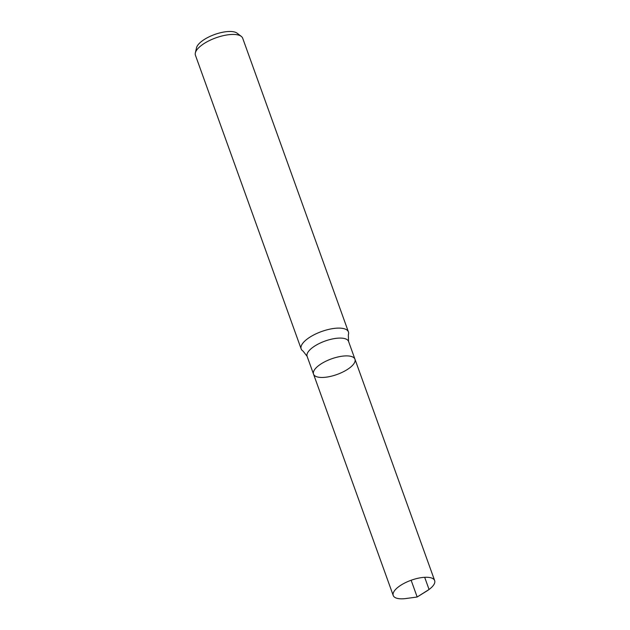 <?xml version="1.0" encoding="UTF-8"?>
<svg xmlns="http://www.w3.org/2000/svg" width="630" height="630" viewBox="0 0 630 630"><rect width="100%" height="100%" fill="white"/><g stroke="black" fill="none" stroke-linecap="round" stroke-linejoin="round"><path stroke-width="0.94" d="M241.282 36.383A25.113 9.45 160.2 0 0 201.82 45.1A25.113 9.45 160.2 0 0 195.339 52.92L196.505 47.833A22.215 8.355 160.2 0 1 202.23 40.911A22.215 8.355 160.2 0 1 237.14 33.201L241.282 36.383A25.113 9.45 160.2 0 1 242.692 38.233L348.421 331.908A25.113 9.45 160.2 0 1 348.335 334.829L348.548 341.413L354.966 359.218A22.018 8.284 160.2 0 0 340.704 356.423A22.018 8.284 160.2 0 0 319.127 365.235A22.018 8.284 160.2 0 0 313.527 374.133A22.018 8.284 160.2 0 0 337.05 374.472A22.018 8.284 160.2 0 0 354.966 359.218A22.018 8.284 160.2 0 0 340.704 356.423A22.018 8.284 160.2 0 0 319.127 365.235A22.018 8.284 160.2 0 0 313.527 374.133L393.23 595.508A22.018 8.284 160.2 0 0 406.2 598.5L417.17 596.996L426.573 591.168A22.018 8.284 160.2 0 0 429.062 589.483A22.018 8.284 160.2 0 0 434.661 580.592A22.018 8.284 160.2 0 0 420.399 577.789A22.018 8.284 160.2 0 0 398.829 586.609A22.018 8.284 160.2 0 0 393.23 595.508M195.339 52.92A25.113 9.45 160.2 0 0 195.434 55.243L301.164 348.918A25.113 9.45 160.2 0 0 303.093 351.123L307.117 356.328L313.527 374.133M348.421 331.908A25.113 9.45 160.2 0 0 332.152 328.71A25.113 9.45 160.2 0 0 307.55 338.775A25.113 9.45 160.2 0 0 301.164 348.918M429.062 589.483L417.17 596.996M424.675 577.301L429.062 589.483L417.17 596.996L411.138 580.254M348.548 341.413A22.018 8.284 160.2 0 0 334.294 338.609A22.018 8.284 160.2 0 0 312.716 347.429A22.018 8.284 160.2 0 0 307.117 356.328M354.966 359.218L434.661 580.592"/></g></svg>
